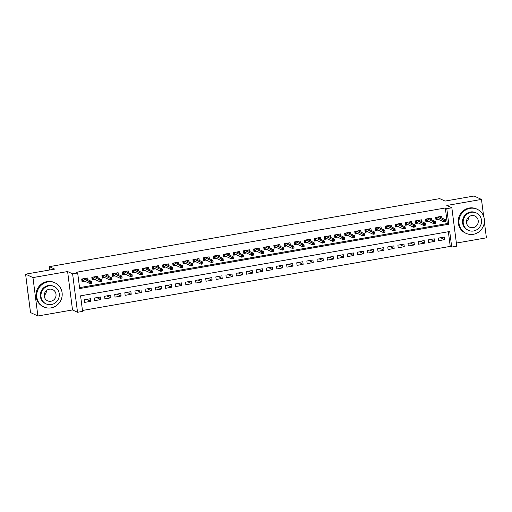 <?xml version="1.0" encoding="UTF-8"?>
<svg xmlns="http://www.w3.org/2000/svg" width="512" height="512" viewBox="0 0 512 512"><rect width="100%" height="100%" fill="white"/><g stroke="black" fill="none" stroke-linecap="round" stroke-linejoin="round"><path stroke-width="0.77" d="M82.586 311.392L77.53 312.275L72.608 273.862L77.664 272.986L79.661 288.557L448.787 224.23L446.79 208.659L451.846 207.782L456.768 246.189L451.712 247.066L449.715 231.494L80.589 295.821L82.586 311.392M72.518 309.952L67.603 271.546L32.96 277.581L25.6 274.17L30.522 312.576L37.882 315.987L72.518 309.952L77.53 312.275M456.371 243.066L486.4 237.83L484.378 222.022M82.464 310.47L450.24 246.387L451.712 247.066M32.96 277.581L37.882 315.987M483.648 216.333L481.478 199.424L446.842 205.459L451.846 207.782M25.6 274.17L54.675 269.101L49.376 266.643L439.738 198.624L445.043 201.082L474.118 196.013L481.478 199.424M88.006 279.782L87.776 277.978L81.709 279.034L82.035 281.632L84.698 281.165M98.118 278.016L97.888 276.218L91.821 277.274L92.154 279.866L94.81 279.405M108.23 276.256L108 274.451L101.933 275.507L102.266 278.106L104.922 277.638M118.342 274.496L118.112 272.691L112.045 273.747L112.378 276.346L115.04 275.878M128.454 272.73L128.224 270.925L122.157 271.987L122.49 274.579L125.152 274.118M138.573 270.97L138.342 269.165L132.269 270.221L132.602 272.819L135.264 272.352M148.685 269.203L148.454 267.405L142.387 268.461L142.72 271.053L145.376 270.592M158.797 267.443L158.566 265.638L152.499 266.701L152.832 269.293L155.488 268.832M168.909 265.683L168.678 263.878L162.611 264.934L162.944 267.533L165.6 267.066M179.021 263.917L178.79 262.118L172.723 263.174L173.056 265.766L175.718 265.306M189.139 262.157L188.902 260.352L182.835 261.414L183.168 264.006L185.83 263.546M199.251 260.397L199.021 258.592L192.947 259.648L193.28 262.246L195.942 261.779M209.363 258.63L209.133 256.832L203.066 257.888L203.398 260.48L206.054 260.019M219.475 256.87L219.245 255.066L213.178 256.122L213.51 258.72L216.166 258.259M229.587 255.11L229.357 253.306L223.29 254.362L223.622 256.96L226.285 256.493M239.699 253.344L239.469 251.546L233.402 252.602L233.734 255.194L236.397 254.733M249.818 251.584L249.581 249.779L243.514 250.835L243.846 253.434L246.509 252.966M259.93 249.824L259.699 248.019L253.632 249.075L253.958 251.674L256.621 251.206M270.042 248.058L269.811 246.253L263.744 247.315L264.077 249.907L266.733 249.446M280.154 246.298L279.923 244.493L273.856 245.549L274.189 248.147L276.845 247.68M290.266 244.531L290.035 242.733L283.968 243.789L284.301 246.381L286.963 245.92M300.378 242.771L300.147 240.966L294.08 242.029L294.413 244.621L297.075 244.16M310.496 241.011L310.266 239.206L304.192 240.262L304.525 242.861L307.187 242.394M320.608 239.245L320.378 237.446L314.31 238.502L314.643 241.094L317.299 240.634M330.72 237.485L330.49 235.68L324.422 236.742L324.755 239.334L327.411 238.874M340.832 235.725L340.602 233.92L334.534 234.976L334.867 237.574L337.523 237.107M350.944 233.958L350.714 232.16L344.646 233.216L344.979 235.808L347.642 235.347M361.056 232.198L360.826 230.394L354.758 231.45L355.091 234.048L357.754 233.587M371.174 230.438L370.944 228.634L364.87 229.69L365.203 232.288L367.866 231.821M381.286 228.672L381.056 226.874L374.989 227.93L375.322 230.522L377.978 230.061M391.398 226.912L391.168 225.107L385.101 226.163L385.434 228.762L388.09 228.294M401.51 225.152L401.28 223.347L395.213 224.403L395.546 227.002L398.208 226.534M411.622 223.386L411.392 221.581L405.325 222.643L405.658 225.235L408.32 224.774M421.741 221.626L421.504 219.821L415.437 220.877L415.77 223.475L418.432 223.008M431.853 219.859L431.622 218.061L425.555 219.117L425.882 221.709L428.544 221.248M440.563 237.722L444.723 239.654L438.656 240.71L438.323 238.112L444.39 237.056L444.723 239.654M430.451 239.488L434.611 241.414L428.544 242.47L428.211 239.878L434.278 238.822L434.611 241.414M420.339 241.248L424.499 243.174L418.432 244.237L418.099 241.638L424.166 240.582L424.499 243.174M410.227 243.014L414.387 244.941L408.32 245.997L407.987 243.405L414.054 242.342L414.387 244.941M400.115 244.774L404.275 246.701L398.202 247.757L397.875 245.165L403.942 244.109L404.275 246.701M389.997 246.534L394.157 248.467L388.09 249.523L387.757 246.925L393.824 245.869L394.157 248.467M379.885 248.301L384.045 250.227L377.978 251.283L377.645 248.691L383.712 247.629L384.045 250.227M369.773 250.061L373.933 251.987L367.866 253.043L367.533 250.451L373.6 249.395L373.933 251.987M359.661 251.821L363.821 253.754L357.754 254.81L357.421 252.211L363.488 251.155L363.821 253.754M349.549 253.587L353.709 255.514L347.642 256.57L347.309 253.978L353.376 252.915L353.709 255.514M339.43 255.347L343.597 257.274L337.523 258.336L337.19 255.738L343.264 254.682L343.597 257.274M329.318 257.107L333.478 259.04L327.411 260.096L327.078 257.498L333.146 256.442L333.478 259.04M319.206 258.874L323.366 260.8L317.299 261.856L316.966 259.264L323.034 258.208L323.366 260.8M309.094 260.634L313.254 262.56L307.187 263.622L306.854 261.024L312.922 259.968L313.254 262.56M298.982 262.394L303.142 264.326L297.075 265.382L296.742 262.784L302.81 261.728L303.142 264.326M288.87 264.16L293.03 266.086L286.963 267.142L286.63 264.55L292.698 263.494L293.03 266.086M278.752 265.92L282.912 267.846L276.845 268.909L276.512 266.31L282.586 265.254L282.912 267.846M268.64 267.686L272.8 269.613L266.733 270.669L266.4 268.077L272.467 267.014L272.8 269.613M258.528 269.446L262.688 271.373L256.621 272.429L256.288 269.837L262.355 268.781L262.688 271.373M248.416 271.206L252.576 273.139L246.509 274.195L246.176 271.597L252.243 270.541L252.576 273.139M238.304 272.973L242.464 274.899L236.397 275.955L236.064 273.363L242.131 272.301L242.464 274.899M228.192 274.733L232.352 276.659L226.285 277.715L225.952 275.123L232.019 274.067L232.352 276.659M218.074 276.493L222.234 278.426L216.166 279.482L215.834 276.883L221.901 275.827L222.234 278.426M207.962 278.259L212.122 280.186L206.054 281.242L205.722 278.65L211.789 277.587L212.122 280.186M197.85 280.019L202.01 281.946L195.942 283.008L195.61 280.41L201.677 279.354L202.01 281.946M187.738 281.779L191.898 283.712L185.83 284.768L185.498 282.17L191.565 281.114L191.898 283.712M177.626 283.546L181.786 285.472L175.718 286.528L175.386 283.936L181.453 282.88L181.786 285.472M167.507 285.306L171.674 287.232L165.6 288.294L165.274 285.696L171.341 284.64L171.674 287.232M157.395 287.066L161.555 288.998L155.488 290.054L155.155 287.456L161.222 286.4L161.555 288.998M147.283 288.832L151.443 290.758L145.376 291.814L145.043 289.222L151.11 288.166L151.443 290.758M137.171 290.592L141.331 292.518L135.264 293.581L134.931 290.982L140.998 289.926L141.331 292.518M127.059 292.358L131.219 294.285L125.152 295.341L124.819 292.749L130.886 291.686L131.219 294.285M116.947 294.118L121.107 296.045L115.04 297.101L114.707 294.509L120.774 293.453L121.107 296.045M106.829 295.878L110.989 297.811L104.922 298.867L104.589 296.269L110.662 295.213L110.989 297.811M96.717 297.645L100.877 299.571L94.81 300.627L94.477 298.035L100.544 296.973L100.877 299.571M450.24 246.387L448.365 231.731M90.432 298.739L84.365 299.795L84.698 302.387L90.765 301.331L90.432 298.739M79.539 287.635L447.315 223.546L445.318 207.981L76.192 272.301L77.664 272.986M441.965 218.099L441.734 216.294L435.667 217.357L436 219.949L438.656 219.488M49.376 266.643L49.798 269.952M67.603 271.546L72.608 273.862M445.318 207.981L446.79 208.659M447.315 223.546L448.787 224.23M86.605 299.405L90.765 301.331M440.205 217.286L440.115 216.576M435.904 219.194L436.563 219.078L436.326 217.242M436.774 217.158L436.973 218.707L436.563 219.078L437.453 218.925M444.538 220.582L444.672 221.626L445.683 221.446L445.549 220.41L444.538 220.582L443.699 220.064L445.517 219.744L445.754 221.613L443.936 221.933L443.699 220.064L437.254 217.075M444.672 221.626L443.936 221.933L436.973 218.707M445.549 220.41L445.517 219.744L439.072 216.762M473.338 234.304A13.274 12.634 114.9 0 0 484.262 222.95A13.274 12.634 114.9 0 0 477.254 209.286A13.274 12.634 114.9 0 0 470.016 208.352A13.274 12.634 114.9 0 0 459.091 219.706A13.274 12.634 114.9 0 0 466.099 233.37A13.274 12.634 114.9 0 0 473.338 234.304M477.254 209.286L476.518 208.947A13.274 12.634 114.9 0 0 469.28 208.013A13.274 12.634 114.9 0 0 458.355 219.36A13.274 12.634 114.9 0 0 465.363 233.03L466.099 233.37M468.339 230.31L467.661 229.997A9.555 9.101 -65.1 0 1 462.618 220.16A9.555 9.101 -65.1 0 1 470.477 211.987A9.555 9.101 -65.1 0 1 475.693 212.659L476.371 212.973A9.555 9.101 114.9 0 0 471.155 212.301A9.555 9.101 114.9 0 0 463.29 220.474A9.555 9.101 114.9 0 0 468.339 230.31A9.555 9.101 114.9 0 0 473.549 230.982A9.555 9.101 114.9 0 0 481.414 222.81A9.555 9.101 114.9 0 0 476.371 212.973M471.584 215.622A6.157 5.862 114.9 0 0 469.766 227.226A6.157 5.862 114.9 0 0 478.195 222.394A6.157 5.862 114.9 0 0 471.584 215.622M468.698 216.986A6.157 5.862 -65.1 0 1 466.438 221.862M51.117 307.878A13.274 12.634 114.9 0 0 62.042 296.525A13.274 12.634 114.9 0 0 55.034 282.861A13.274 12.634 114.9 0 0 47.789 281.926A13.274 12.634 114.9 0 0 36.87 293.28A13.274 12.634 114.9 0 0 43.872 306.944A13.274 12.634 114.9 0 0 51.117 307.878M55.034 282.861L54.298 282.522A13.274 12.634 114.9 0 0 47.053 281.587A13.274 12.634 114.9 0 0 36.134 292.941A13.274 12.634 114.9 0 0 43.136 306.605L43.872 306.944M46.112 303.885L45.434 303.571A9.555 9.101 -65.1 0 1 40.39 293.734A9.555 9.101 -65.1 0 1 48.256 285.562A9.555 9.101 -65.1 0 1 53.472 286.234L54.15 286.547A9.555 9.101 114.9 0 0 48.934 285.875A9.555 9.101 114.9 0 0 41.069 294.048A9.555 9.101 114.9 0 0 46.112 303.885A9.555 9.101 114.9 0 0 51.328 304.557A9.555 9.101 114.9 0 0 59.194 296.384A9.555 9.101 114.9 0 0 54.15 286.547M49.357 289.197A6.157 5.862 114.9 0 0 47.539 300.806A6.157 5.862 114.9 0 0 55.968 295.968A6.157 5.862 114.9 0 0 49.357 289.197M27.808 291.418A13.274 12.634 114.9 0 0 28.205 294.522M46.477 290.56A6.157 5.862 -65.1 0 1 44.218 295.437M430.093 219.046L430.003 218.342M425.786 220.96L426.445 220.845L426.208 219.002M426.662 218.925L426.854 220.467L426.445 220.845L427.334 220.691M434.426 222.349L434.56 223.386L435.571 223.213L435.437 222.17L434.426 222.349L433.581 221.824L435.405 221.51L435.642 223.379L433.824 223.693L433.581 221.824L427.142 218.842M434.56 223.386L433.824 223.693L426.854 220.467M435.437 222.17L435.405 221.51L428.96 218.522M419.981 220.813L419.891 220.102M415.674 222.72L416.333 222.605L416.096 220.762M416.544 220.685L416.742 222.227L416.333 222.605L417.222 222.451M424.314 224.109L424.442 225.146L425.453 224.973L425.325 223.936L424.314 224.109L423.469 223.59L425.293 223.27L425.53 225.139L423.712 225.459L423.469 223.59L417.024 220.602M424.442 225.146L423.712 225.459L416.742 222.227M425.325 223.936L425.293 223.27L418.848 220.288M409.869 222.573L409.779 221.869M405.562 224.486L406.221 224.371L405.984 222.528M406.432 222.451L406.63 223.994L406.221 224.371L407.11 224.211M414.195 225.875L414.33 226.912L415.341 226.733L415.206 225.696L414.195 225.875L413.357 225.35L415.174 225.03L415.418 226.899L413.594 227.219L413.357 225.35L406.912 222.362M414.33 226.912L413.594 227.219L406.63 223.994M415.206 225.696L415.174 225.03L408.736 222.048M399.757 224.333L399.667 223.629M395.45 226.246L396.109 226.131L395.872 224.288M396.32 224.211L396.518 225.754L396.109 226.131L396.998 225.978M404.083 227.635L404.218 228.672L405.229 228.499L405.094 227.456L404.083 227.635L403.245 227.11L405.062 226.797L405.306 228.666L403.482 228.979L403.245 227.11L396.8 224.128M404.218 228.672L403.482 228.979L396.518 225.754M405.094 227.456L405.062 226.797L398.624 223.808M389.638 226.099L389.549 225.389M385.338 228.006L385.997 227.891L385.76 226.048M386.208 225.971L386.406 227.514L385.997 227.891L386.886 227.738M393.971 229.395L394.106 230.432L395.117 230.259L394.982 229.222L393.971 229.395L393.133 228.877L394.95 228.557L395.194 230.426L393.37 230.746L393.133 228.877L386.688 225.888M394.106 230.432L393.37 230.746L386.406 227.514M394.982 229.222L394.95 228.557L388.506 225.574M379.526 227.859L379.437 227.155M375.226 229.773L375.878 229.658L375.648 227.814M376.096 227.738L376.294 229.28L375.878 229.658L376.774 229.498M383.859 231.162L383.994 232.198L385.005 232.019L384.87 230.982L383.859 231.162L383.021 230.637L384.838 230.317L385.075 232.186L383.258 232.506L383.021 230.637L376.576 227.654M383.994 232.198L383.258 232.506L376.294 229.28M384.87 230.982L384.838 230.317L378.394 227.334M369.414 229.619L369.325 228.915M365.107 231.533L365.766 231.418L365.53 229.574M365.984 229.498L366.176 231.04L365.766 231.418L366.656 231.264M373.747 232.922L373.875 233.958L374.886 233.786L374.758 232.742L373.747 232.922L372.902 232.397L374.726 232.083L374.963 233.952L373.146 234.266L372.902 232.397L366.464 229.414M373.875 233.958L373.146 234.266L366.176 231.04M374.758 232.742L374.726 232.083L368.282 229.094M359.302 231.386L359.213 230.675M354.995 233.293L355.654 233.178L355.418 231.341M355.866 231.258L356.064 232.8L355.654 233.178L356.544 233.024M363.635 234.682L363.763 235.725L364.774 235.546L364.646 234.509L363.635 234.682L362.79 234.163L364.614 233.843L364.851 235.712L363.034 236.032L362.79 234.163L356.346 231.174M363.763 235.725L363.034 236.032L356.064 232.8M364.646 234.509L364.614 233.843L358.17 230.861M349.19 233.146L349.101 232.442M344.883 235.059L345.542 234.944L345.306 233.101M345.754 233.024L345.952 234.566L345.542 234.944L346.432 234.784M353.517 236.448L353.651 237.485L354.662 237.306L354.528 236.269L353.517 236.448L352.678 235.923L354.496 235.61L354.739 237.478L352.915 237.792L352.678 235.923L346.234 232.941M353.651 237.485L352.915 237.792L345.952 234.566M354.528 236.269L354.496 235.61L348.058 232.621M339.078 234.906L338.982 234.202M334.771 236.819L335.43 236.704L335.194 234.861M335.642 234.784L335.84 236.326L335.43 236.704L336.32 236.55M343.405 238.208L343.539 239.245L344.55 239.072L344.416 238.035L343.405 238.208L342.566 237.683L344.384 237.37L344.627 239.238L342.803 239.552L342.566 237.683L336.122 234.701M343.539 239.245L342.803 239.552L335.84 236.326M344.416 238.035L344.384 237.37L337.939 234.381M328.96 236.672L328.87 235.962M324.659 238.579L325.318 238.464L325.082 236.627M325.53 236.544L325.728 238.086L325.318 238.464L326.208 238.31M333.293 239.968L333.427 241.011L334.438 240.832L334.304 239.795L333.293 239.968L332.454 239.45L334.272 239.13L334.509 240.998L332.691 241.318L332.454 239.45L326.01 236.461M333.427 241.011L332.691 241.318L325.728 238.086M334.304 239.795L334.272 239.13L327.827 236.147M318.848 238.432L318.758 237.728M314.541 240.346L315.2 240.23L314.97 238.387M315.418 238.31L315.616 239.853L315.2 240.23L316.09 240.077M323.181 241.734L323.315 242.771L324.326 242.592L324.192 241.555L323.181 241.734L322.336 241.21L324.16 240.896L324.397 242.765L322.579 243.078L322.336 241.21L315.898 238.227M323.315 242.771L322.579 243.078L315.616 239.853M324.192 241.555L324.16 240.896L317.715 237.907M308.736 240.198L308.646 239.488M304.429 242.106L305.088 241.99L304.851 240.147M305.299 240.07L305.498 241.613L305.088 241.99L305.978 241.837M313.069 243.494L313.197 244.531L314.208 244.358L314.08 243.322L313.069 243.494L312.224 242.976L314.048 242.656L314.285 244.525L312.467 244.845L312.224 242.976L305.786 239.987M313.197 244.531L312.467 244.845L305.498 241.613M314.08 243.322L314.048 242.656L307.603 239.667M298.624 241.958L298.534 241.248M294.317 243.866L294.976 243.75L294.739 241.914M295.187 241.83L295.386 243.379L294.976 243.75L295.866 243.597M302.95 245.261L303.085 246.298L304.096 246.118L303.962 245.082L302.95 245.261L302.112 244.736L303.936 244.416L304.173 246.285L302.355 246.605L302.112 244.736L295.667 241.747M303.085 246.298L302.355 246.605L295.386 243.379M303.962 245.082L303.936 244.416L297.491 241.434M288.512 243.718L288.422 243.014M284.205 245.632L284.864 245.517L284.627 243.674M285.075 243.597L285.274 245.139L284.864 245.517L285.754 245.363M292.838 247.021L292.973 248.058L293.984 247.885L293.85 246.842L292.838 247.021L292 246.496L293.818 246.182L294.061 248.051L292.237 248.365L292 246.496L285.555 243.514M292.973 248.058L292.237 248.365L285.274 245.139M293.85 246.842L293.818 246.182L287.379 243.194M278.4 245.485L278.304 244.774M274.093 247.392L274.752 247.277L274.515 245.434M274.963 245.357L275.162 246.899L274.752 247.277L275.642 247.123M282.726 248.781L282.861 249.818L283.872 249.645L283.738 248.608L282.726 248.781L281.888 248.262L283.706 247.942L283.949 249.811L282.125 250.131L281.888 248.262L275.443 245.274M282.861 249.818L282.125 250.131L275.162 246.899M283.738 248.608L283.706 247.942L277.261 244.96M268.282 247.245L268.192 246.541M263.981 249.158L264.64 249.043L264.403 247.2M264.851 247.123L265.05 248.666L264.64 249.043L265.53 248.883M272.614 250.547L272.749 251.584L273.76 251.405L273.626 250.368L272.614 250.547L271.776 250.022L273.594 249.702L273.83 251.571L272.013 251.891L271.776 250.022L265.331 247.034M272.749 251.584L272.013 251.891L265.05 248.666M273.626 250.368L273.594 249.702L267.149 246.72M258.17 249.005L258.08 248.301M253.862 250.918L254.522 250.803L254.285 248.96M254.739 248.883L254.931 250.426L254.522 250.803L255.411 250.65M262.502 252.307L262.637 253.344L263.648 253.171L263.514 252.128L262.502 252.307L261.658 251.782L263.482 251.469L263.718 253.338L261.901 253.651L261.658 251.782L255.219 248.8M262.637 253.344L261.901 253.651L254.931 250.426M263.514 252.128L263.482 251.469L257.037 248.48M248.058 250.771L247.968 250.061M243.75 252.678L244.41 252.563L244.173 250.72M244.621 250.643L244.819 252.186L244.41 252.563L245.299 252.41M252.39 254.067L252.518 255.104L253.53 254.931L253.402 253.894L252.39 254.067L251.546 253.549L253.37 253.229L253.606 255.098L251.789 255.418L251.546 253.549L245.101 250.56M252.518 255.104L251.789 255.418L244.819 252.186M253.402 253.894L253.37 253.229L246.925 250.246M237.946 252.531L237.856 251.827M233.638 254.445L234.298 254.33L234.061 252.486M234.509 252.41L234.707 253.952L234.298 254.33L235.187 254.17M242.272 255.834L242.406 256.87L243.418 256.691L243.283 255.654L242.272 255.834L241.434 255.309L243.251 254.989L243.494 256.858L241.67 257.178L241.434 255.309L234.989 252.326M242.406 256.87L241.67 257.178L234.707 253.952M243.283 255.654L243.251 254.989L236.813 252.006M227.834 254.291L227.744 253.587M223.526 256.205L224.186 256.09L223.949 254.246M224.397 254.17L224.595 255.712L224.186 256.09L225.075 255.936M232.16 257.594L232.294 258.63L233.306 258.458L233.171 257.414L232.16 257.594L231.322 257.069L233.139 256.755L233.382 258.624L231.558 258.938L231.322 257.069L224.877 254.086M232.294 258.63L231.558 258.938L224.595 255.712M233.171 257.414L233.139 256.755L226.701 253.766M217.715 256.058L217.626 255.347M213.414 257.965L214.074 257.85L213.837 256.013M214.285 255.93L214.483 257.472L214.074 257.85L214.963 257.696M222.048 259.354L222.182 260.397L223.194 260.218L223.059 259.181L222.048 259.354L221.21 258.835L223.027 258.515L223.27 260.384L221.446 260.704L221.21 258.835L214.765 255.846M222.182 260.397L221.446 260.704L214.483 257.472M223.059 259.181L223.027 258.515L216.582 255.533M207.603 257.818L207.514 257.114M203.302 259.731L203.955 259.616L203.725 257.773M204.173 257.696L204.371 259.238L203.955 259.616L204.851 259.456M211.936 261.12L212.07 262.157L213.082 261.978L212.947 260.941L211.936 261.12L211.098 260.595L212.915 260.282L213.152 262.15L211.334 262.464L211.098 260.595L204.653 257.613M212.07 262.157L211.334 262.464L204.371 259.238M212.947 260.941L212.915 260.282L206.47 257.293M197.491 259.578L197.402 258.874M193.184 261.491L193.843 261.376L193.606 259.533M194.061 259.456L194.253 260.998L193.843 261.376L194.733 261.222M201.824 262.88L201.952 263.917L202.963 263.744L202.835 262.707L201.824 262.88L200.979 262.355L202.803 262.042L203.04 263.91L201.222 264.224L200.979 262.355L194.541 259.373M201.952 263.917L201.222 264.224L194.253 260.998M202.835 262.707L202.803 262.042L196.358 259.053M187.379 261.344L187.29 260.634M183.072 263.251L183.731 263.136L183.494 261.299M183.942 261.216L184.141 262.758L183.731 263.136L184.621 262.982M191.712 264.64L191.84 265.683L192.851 265.504L192.723 264.467L191.712 264.64L190.867 264.122L192.691 263.802L192.928 265.67L191.11 265.99L190.867 264.122L184.422 261.133M191.84 265.683L191.11 265.99L184.141 262.758M192.723 264.467L192.691 263.802L186.246 260.819M177.267 263.104L177.178 262.4M172.96 265.018L173.619 264.902L173.382 263.059M173.83 262.982L174.029 264.525L173.619 264.902L174.509 264.749M181.594 266.406L181.728 267.443L182.739 267.264L182.605 266.227L181.594 266.406L180.755 265.882L182.573 265.568L182.816 267.437L180.992 267.75L180.755 265.882L174.31 262.899M181.728 267.443L180.992 267.75L174.029 264.525M182.605 266.227L182.573 265.568L176.134 262.579M167.155 264.87L167.059 264.16M162.848 266.778L163.507 266.662L163.27 264.819M163.718 264.742L163.917 266.285L163.507 266.662L164.397 266.509M171.482 268.166L171.616 269.203L172.627 269.03L172.493 267.994L171.482 268.166L170.643 267.648L172.461 267.328L172.704 269.197L170.88 269.517L170.643 267.648L164.198 264.659M171.616 269.203L170.88 269.517L163.917 266.285M172.493 267.994L172.461 267.328L166.016 264.339M157.037 266.63L156.947 265.92M152.736 268.538L153.395 268.429L153.158 266.586M153.606 266.502L153.805 268.051L153.395 268.429L154.285 268.269M161.37 269.933L161.504 270.97L162.515 270.79L162.381 269.754L161.37 269.933L160.531 269.408L162.349 269.088L162.586 270.957L160.768 271.277L160.531 269.408L154.086 266.419M161.504 270.97L160.768 271.277L153.805 268.051M162.381 269.754L162.349 269.088L155.904 266.106M146.925 268.39L146.835 267.686M142.618 270.304L143.277 270.189L143.046 268.346M143.494 268.269L143.693 269.811L143.277 270.189L144.166 270.035M151.258 271.693L151.392 272.73L152.403 272.557L152.269 271.514L151.258 271.693L150.413 271.168L152.237 270.854L152.474 272.723L150.656 273.037L150.413 271.168L143.974 268.186M151.392 272.73L150.656 273.037L143.693 269.811M152.269 271.514L152.237 270.854L145.792 267.866M136.813 270.157L136.723 269.446M132.506 272.064L133.165 271.949L132.928 270.106M133.376 270.029L133.574 271.571L133.165 271.949L134.054 271.795M141.146 273.453L141.274 274.49L142.285 274.317L142.157 273.28L141.146 273.453L140.301 272.934L142.125 272.614L142.362 274.483L140.544 274.803L140.301 272.934L133.862 269.946M141.274 274.49L140.544 274.803L133.574 271.571M142.157 273.28L142.125 272.614L135.68 269.632M126.701 271.917L126.611 271.213M122.394 273.83L123.053 273.715L122.816 271.872M123.264 271.795L123.462 273.338L123.053 273.715L123.942 273.555M131.027 275.219L131.162 276.256L132.173 276.077L132.038 275.04L131.027 275.219L130.189 274.694L132.013 274.374L132.25 276.243L130.432 276.563L130.189 274.694L123.744 271.706M131.162 276.256L130.432 276.563L123.462 273.338M132.038 275.04L132.013 274.374L125.568 271.392M116.589 273.677L116.499 272.973M112.282 275.59L112.941 275.475L112.704 273.632M113.152 273.555L113.35 275.098L112.941 275.475L113.83 275.322M120.915 276.979L121.05 278.016L122.061 277.843L121.926 276.8L120.915 276.979L120.077 276.454L121.894 276.141L122.138 278.01L120.314 278.323L120.077 276.454L113.632 273.472M121.05 278.016L120.314 278.323L113.35 275.098M121.926 276.8L121.894 276.141L115.456 273.152M106.477 275.443L106.381 274.733M102.17 277.35L102.829 277.235L102.592 275.392M103.04 275.315L103.238 276.858L102.829 277.235L103.718 277.082M110.803 278.739L110.938 279.776L111.949 279.603L111.814 278.566L110.803 278.739L109.965 278.221L111.782 277.901L112.026 279.77L110.202 280.09L109.965 278.221L103.52 275.232M110.938 279.776L110.202 280.09L103.238 276.858M111.814 278.566L111.782 277.901L105.338 274.918M96.358 277.203L96.269 276.499M92.058 279.117L92.717 279.002L92.48 277.158M92.928 277.082L93.126 278.624L92.717 279.002L93.606 278.842M100.691 280.506L100.826 281.542L101.837 281.363L101.702 280.326L100.691 280.506L99.853 279.981L101.67 279.667L101.907 281.53L100.09 281.85L99.853 279.981L93.408 276.998M100.826 281.542L100.09 281.85L93.126 278.624M101.702 280.326L101.67 279.667L95.226 276.678M86.246 278.963L86.157 278.259M81.939 280.877L82.598 280.762L82.362 278.918M82.816 278.842L83.008 280.384L82.598 280.762L83.488 280.608M90.579 282.266L90.714 283.302L91.725 283.13L91.59 282.086L90.579 282.266L89.734 281.741L91.558 281.427L91.795 283.296L89.978 283.61L89.734 281.741L83.296 278.758M90.714 283.302L89.978 283.61L83.008 280.384M91.59 282.086L91.558 281.427L85.114 278.438"/></g></svg>

